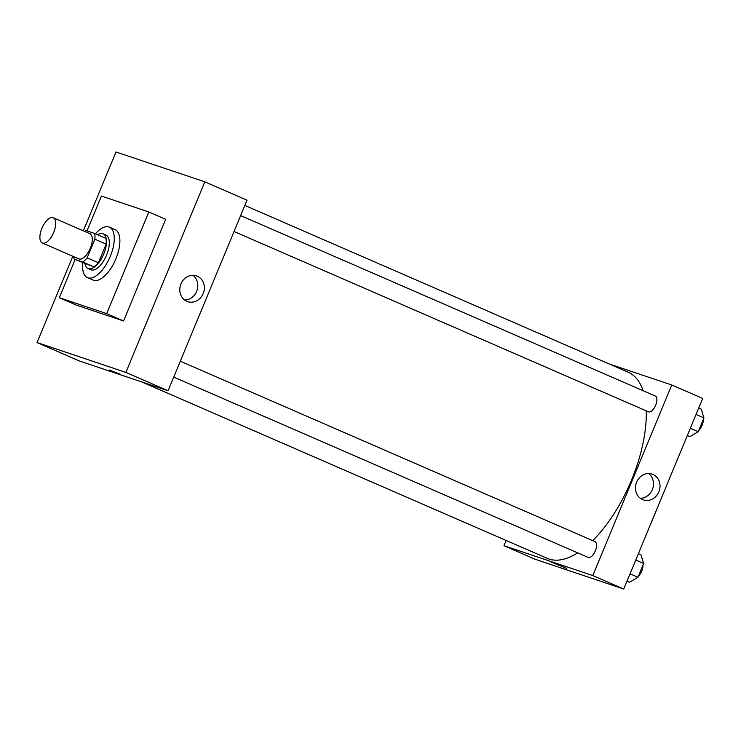 <?xml version="1.0" encoding="UTF-8"?>
<svg xmlns="http://www.w3.org/2000/svg" width="741" height="741" viewBox="0 0 741 741"><rect width="100%" height="100%" fill="white"/><g stroke="black" fill="none" stroke-linecap="round" stroke-linejoin="round"><path stroke-width="1.11" d="M42.533 243.076A13.764 6.224 113.5 0 1 42.311 242.983A13.764 6.224 113.5 0 1 42.089 227.885A13.764 6.224 113.5 0 1 53.287 217.752A13.764 6.224 113.5 0 1 53.621 232.609A13.764 6.224 113.5 0 1 42.533 243.076M53.287 217.752L89.856 233.665A13.764 6.224 113.5 0 1 90.18 248.513A13.764 6.224 113.5 0 1 79.102 258.989A13.764 6.224 113.5 0 1 78.879 258.896L42.311 242.983M94.635 233.443L105.88 238.343A18.479 8.364 113.5 0 1 106.139 244.095L98.423 262.731L87.169 257.84L94.885 239.195A18.479 8.364 113.5 0 0 94.635 233.443L85.947 230.525A18.479 8.364 113.5 0 0 84.733 231.433M98.423 262.731A18.479 8.364 113.5 0 1 94.042 266.927L74.1 259.109A18.479 8.364 113.5 0 1 73.757 256.673M74.1 259.109L82.788 262.036A18.479 8.364 113.5 0 0 87.169 257.84M94.042 266.927L82.788 262.036M85.011 263.861A18.923 8.568 -66.5 0 0 88.068 268.52A18.923 8.568 -66.5 0 0 103.471 254.589A18.923 8.568 -66.5 0 0 103.166 233.823A18.923 8.568 -66.5 0 0 97.664 234.767M103.166 233.823L105.982 235.045A18.923 8.568 113.5 0 1 106.426 255.478A18.923 8.568 113.5 0 1 91.199 269.872A18.923 8.568 113.5 0 1 90.884 269.752L88.068 268.52M106.139 244.095L94.885 239.195M95.422 233.795A27.519 12.458 113.5 0 1 109.409 227.163A27.519 12.458 113.5 0 1 110.066 256.877A27.519 12.458 113.5 0 1 87.901 277.81A27.519 12.458 113.5 0 1 87.447 277.634A27.519 12.458 113.5 0 1 82.77 262.879M109.409 227.163L115.04 229.608A27.519 12.458 113.5 0 1 115.689 259.322A27.519 12.458 113.5 0 1 93.533 280.255A27.519 12.458 113.5 0 1 93.079 280.079L87.447 277.634M87.003 230.877L101.424 196.059L148.793 211.982L106.695 313.628L59.317 297.706L75.119 259.554M148.793 211.982L165.669 219.327L123.571 320.973L106.695 313.628M123.571 320.973L76.193 305.051L59.317 297.706M115.994 151.97L204.812 181.823L125.877 372.408L37.05 342.555L72.794 256.247L37.05 342.555L125.877 372.408L204.812 181.823L115.994 151.97L83.335 230.821L115.994 151.97M37.05 342.555L79.241 360.913L168.068 390.766L247.012 200.181L204.812 181.823M197.273 276.18A13.607 12.125 -71.4 0 1 203.386 293.103A13.607 12.125 -71.4 0 1 187.732 301.643A13.607 12.125 -71.4 0 1 180.572 284.877A13.607 12.125 -71.4 0 1 196.402 275.847A13.607 12.125 -71.4 0 1 197.273 276.18M168.068 390.766L125.877 372.408M109.594 370.065L120.653 374.372L109.594 370.065M184.639 300.003A13.607 12.125 108.6 0 0 197.013 290.407A13.607 12.125 108.6 0 0 192.947 275.281M577.674 552.86A101.489 45.942 113.5 0 1 549.053 559.047A101.489 45.942 113.5 0 1 547.377 558.408L141.735 381.911M244.836 205.424L628.349 372.288A101.489 45.942 113.5 0 1 643.049 390.692M646.245 410.847A101.489 45.942 113.5 0 1 592.689 540.634M173.727 377.104L588.206 557.445A8.605 3.89 -66.5 0 0 595.208 551.109A8.605 3.89 -66.5 0 0 595.069 541.671A8.605 3.89 -66.5 0 0 594.93 541.615M240.621 215.603L655.387 396.065A8.605 3.89 113.5 0 1 655.59 405.346A8.605 3.89 113.5 0 1 648.662 411.894A8.605 3.89 113.5 0 1 648.523 411.839L234.036 231.498M503.982 545.709L592.809 575.572L671.744 384.987L702.69 398.445L623.746 589.03L534.919 559.177L503.982 545.709L506.149 540.467M671.744 384.987L609.25 363.979M642.54 499.573A13.607 12.125 -71.4 0 1 636.426 482.65A13.607 12.125 -71.4 0 1 652.08 474.11A13.607 12.125 -71.4 0 1 659.24 490.866A13.607 12.125 -71.4 0 1 643.41 499.906A13.607 12.125 -71.4 0 1 642.54 499.573M623.746 589.03L592.809 575.572M551.397 562.104L566.485 568.356M640.317 498.267A13.607 12.125 108.6 0 0 652.691 488.671A13.607 12.125 108.6 0 0 648.625 473.545M626.997 581.176L629.544 582.278L637.945 577.267L643.642 563.512L640.937 554.768L638.399 553.666M637.945 577.267L630.045 573.83M643.642 563.512L635.741 560.076M642.993 565.068A8.605 3.89 113.5 0 1 638.381 576.211M687.315 435.569L689.852 436.671L698.254 431.66L703.95 417.905L701.245 409.171L698.707 408.059M698.254 431.66L690.353 428.224M703.95 417.905L696.049 414.469M703.311 419.462A8.605 3.89 113.5 0 1 698.689 430.604M180.313 361.21L595.069 541.671"/></g></svg>
